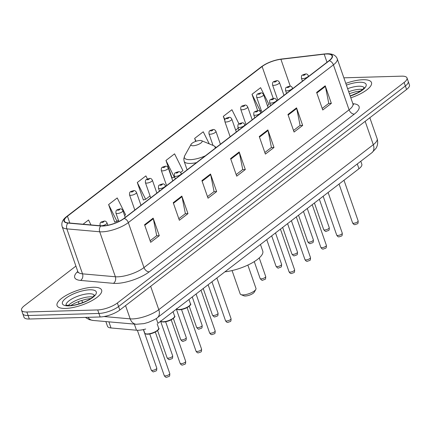 <?xml version="1.0" encoding="UTF-8"?>
<svg xmlns="http://www.w3.org/2000/svg" width="431" height="431" viewBox="0 0 431 431"><rect width="100%" height="100%" fill="white"/><g stroke="black" fill="none" stroke-linecap="round" stroke-linejoin="round"><path stroke-width="0.65" d="M360.795 161.253L361.825 164.206A14.751 4.779 160.8 0 1 358.964 168.736L157.94 323.331L156.259 318.498M145.694 329.025A14.751 4.779 160.8 0 1 136.482 330.227L111.02 327.969A14.751 4.779 160.8 0 1 107.486 326.245L105.859 321.574M75.91 266.089L24.411 305.692A14.751 4.779 -19.2 0 0 21.55 310.223L23.996 317.248A14.751 4.779 -19.2 0 0 29.324 319.015L100.143 316.968A14.751 4.779 -19.2 0 0 119.813 310.029L406.589 89.481A14.751 4.779 -19.2 0 0 409.45 84.95L408.227 81.437A14.751 4.779 -19.2 0 1 405.366 85.968A14.751 4.779 -19.2 0 0 408.227 81.437L407.004 77.925A14.751 4.779 -19.2 0 0 401.676 76.158L343.863 77.828M21.55 310.223A14.751 4.779 -19.2 0 0 26.873 311.99L97.697 309.937A14.751 4.779 -19.2 0 0 117.367 303.004L118.59 306.516L405.366 85.968L118.59 306.516A14.751 4.779 -19.2 0 1 98.92 313.45A14.751 4.779 -19.2 0 0 118.59 306.516L119.813 310.029M26.873 311.99L28.101 315.503L98.92 313.45L28.101 315.503A14.751 4.779 -19.2 0 1 22.773 313.736A14.751 4.779 -19.2 0 0 28.101 315.503L29.324 319.015M362.972 79.719A23.597 7.645 -19.2 0 0 345.802 83.404A23.597 7.645 -19.2 0 1 362.972 79.719A23.597 7.645 -19.2 0 1 371.49 82.542A23.597 7.645 -19.2 0 0 362.972 79.719M93.112 287.256A23.597 7.645 -19.2 0 0 68.378 294.201A23.597 7.645 -19.2 0 0 57.064 305.601A23.597 7.645 -19.2 0 0 65.582 308.429A23.597 7.645 -19.2 0 0 90.316 301.479A23.597 7.645 -19.2 0 0 101.635 290.079A23.597 7.645 -19.2 0 0 93.112 287.256A23.597 7.645 -19.2 0 0 68.378 294.201A23.597 7.645 -19.2 0 0 57.064 305.601A23.597 7.645 -19.2 0 0 65.582 308.429A23.597 7.645 -19.2 0 0 90.316 301.479A23.597 7.645 -19.2 0 0 101.635 290.079A23.597 7.645 -19.2 0 0 93.112 287.256M326.375 54.01A15.731 5.097 160.8 0 1 332.059 55.89A15.731 5.097 160.8 0 1 329.004 60.723L123.902 218.458A15.731 5.097 160.8 0 1 101.01 225.812L68.163 222.902A15.731 5.097 160.8 0 1 64.391 221.065A15.731 5.097 160.8 0 1 67.446 216.233L262.113 66.519A15.731 5.097 160.8 0 1 280.904 59.289L324.187 54.171A15.731 5.097 160.8 0 1 326.375 54.01M326.606 53.832A16.125 5.226 -19.2 0 0 324.36 54.004L281.077 59.117A16.125 5.226 -19.2 0 0 261.816 66.53L67.15 216.238A16.125 5.226 -19.2 0 0 67.888 223.075L100.73 225.984A16.125 5.226 -19.2 0 0 124.193 218.452L329.3 60.717A16.125 5.226 -19.2 0 0 326.606 53.832M144.557 224.75L150.678 242.319L159.281 235.703L153.161 218.134L144.557 224.75M150.128 240.746L156.706 235.687L153.328 218.743A3.933 2.661 -127.6 0 0 153.161 218.134M156.588 235.779L159.281 235.703M173.235 202.694L179.355 220.263L187.959 213.647L181.839 196.078L173.235 202.694M178.806 218.689L185.384 213.631L182.006 196.687A3.933 2.661 -127.6 0 0 181.839 196.078M185.265 213.728L187.959 213.647M201.913 180.637L208.033 198.206L216.637 191.59L210.517 174.022L201.913 180.637M207.483 196.633L214.062 191.574L210.684 174.636A3.933 2.661 -127.6 0 0 210.517 174.022M213.938 191.671L216.637 191.59M316.623 92.417L322.744 109.991L331.347 103.37L325.227 85.801L316.623 92.417M322.194 108.413L328.772 103.359L325.394 86.415A3.933 2.661 -127.6 0 0 325.227 85.801M328.648 103.451L331.347 103.37M287.946 114.474L294.066 132.042L302.67 125.426L296.55 107.858L287.946 114.474M293.516 130.469L300.095 125.41L296.717 108.467A3.933 2.661 -127.6 0 0 296.55 107.858M299.971 125.507L302.67 125.426M259.268 136.53L265.388 154.099L273.992 147.483L267.872 129.914L259.268 136.53M264.839 152.526L271.417 147.467L268.039 130.523A3.933 2.661 -127.6 0 0 267.872 129.914M271.293 147.558L273.992 147.483M230.59 158.581L236.711 176.155L245.314 169.539L239.194 151.965L230.59 158.581M236.161 174.582L242.739 169.523L239.361 152.579A3.933 2.661 -127.6 0 0 239.194 151.965M242.615 169.615L245.314 169.539M350.823 97.826A23.597 7.645 -19.2 0 0 371.49 82.542A23.597 7.645 -19.2 0 1 350.823 97.826M117.367 303.004L404.138 82.45A14.751 4.779 -19.2 0 0 407.004 77.925M124.575 215.527L125.588 214.746L117.216 197.948L108.612 204.563L114.732 222.132L115.104 221.846M90.989 224.923L88.538 220.004L83.054 224.222M209.272 143.868L203.249 131.784L194.645 138.399L195.69 141.39M238.984 123.886L231.926 109.727L223.323 116.343L224.734 120.389M267.419 105.67L268.976 104.469L260.604 87.676L252 94.292L257.69 110.632M147.424 178.957L145.893 175.891L137.29 182.507L143.41 200.081L143.782 199.79M180.584 172.454L182.943 170.638L174.571 153.84L165.967 160.456L172.088 178.025L172.459 177.739M165.967 160.456L174.339 177.254L174.684 176.99M174.339 177.254L172.028 177.852M194.645 138.399L196.073 141.26M235.644 130.108L238.23 128.115M223.323 116.343L224.95 119.608M252 94.292L260.372 111.09L261.261 110.406M260.372 111.09L259.861 111.22M137.29 182.507L145.662 199.305L150.047 195.938M145.662 199.305L143.351 199.903M108.612 204.563L116.984 221.362L118.417 220.263M116.984 221.362L114.673 221.96M232.067 270.571L240.186 293.894A8.356 2.705 -19.2 0 0 240.972 294.605L243.827 295.785A5.899 1.913 -19.2 0 0 245.406 295.989A5.899 1.913 -19.2 0 0 254.295 292.137L255.798 289.438A8.356 2.705 -19.2 0 0 255.971 288.398L247.852 265.076M240.972 294.605A8.356 2.705 -19.2 0 0 243.208 294.896A8.356 2.705 -19.2 0 0 255.798 289.438M193.093 145.764A5.899 1.913 -19.2 0 0 200.086 143.582A5.899 1.913 -19.2 0 0 201.552 140.678A5.899 1.913 -19.2 0 0 199.973 140.474A5.899 1.913 -19.2 0 0 191.084 144.326A5.899 1.913 -19.2 0 0 193.093 145.764M224.896 271.837A27.04 8.76 -19.2 0 0 251.548 263.201A27.04 8.76 -19.2 0 0 262.754 251.068L260.464 244.485M357.294 163.947L358.964 168.736M108.887 321.844L111.02 327.969M134.348 324.101L136.482 330.227M104.022 316.537L130.178 318.854A19.664 6.368 -19.2 0 0 132.565 318.913A19.664 6.368 -19.2 0 0 158.791 309.663L373.3 144.692A19.664 6.368 -19.2 0 0 377.114 138.653C378.628 143.852 376.662 147.348 375.864 148.49L371.915 152.703L157.407 317.674A9.832 6.659 52.4 0 0 158.791 309.663L150.656 286.308M365.165 121.337L373.3 144.692A9.832 6.659 52.4 0 1 371.915 152.703M125.561 305.606L130.178 318.854A9.832 7.553 95.1 0 0 136.239 324.268L92.951 320.432L89.309 319.667L85.349 317.394M406.589 89.481L404.138 82.45M100.143 316.968L97.697 309.937M82.59 302.675L81.793 300.385M88.032 317.318A9.832 7.553 95.1 0 0 92.951 320.432M352.86 103.672A24.583 7.963 160.8 0 1 354.304 114.118L149.201 271.853A4.919 3.329 52.4 0 1 143.981 267.57L349.083 109.835A19.664 6.368 -19.2 0 0 352.903 103.796L353.528 104.711M149.201 271.853A24.583 7.963 160.8 0 1 116.418 283.415A24.583 7.963 160.8 0 1 113.434 283.345L80.586 280.43A24.583 7.963 160.8 0 1 77.769 271.433M117.76 276.821A19.664 6.368 -19.2 0 0 143.981 267.57L128.319 222.59A19.664 6.368 160.8 0 1 99.706 231.781L66.859 228.872A19.664 6.368 160.8 0 1 62.145 226.577L77.812 271.552A19.664 6.368 -19.2 0 0 82.52 273.847L115.368 276.761A19.664 6.368 -19.2 0 0 117.76 276.821M329.3 60.717A4.919 3.329 -127.6 0 1 333.422 64.855A19.664 6.368 160.8 0 0 337.236 58.815C335.938 55.335 332.565 53.649 327.129 53.751L324.64 53.94A4.919 2.624 83.3 0 0 324.36 54.004M324.64 53.94L281.357 59.052C273.723 60.157 267.042 62.748 261.321 66.821A4.919 3.329 52.4 0 1 261.816 66.53M67.15 216.238A4.919 3.329 -127.6 0 0 66.654 216.529C62.635 219.557 61.132 222.902 62.145 226.577M67.888 223.075A4.919 3.777 95.1 0 0 66.859 228.872L82.52 273.847A4.919 3.777 -84.9 0 1 80.586 280.43M281.357 59.052A4.919 2.624 83.3 0 0 281.077 59.117M100.73 225.984A4.919 3.777 95.1 0 0 99.706 231.781L115.368 276.761A4.919 3.777 -84.9 0 1 113.434 283.345M124.193 218.452A4.919 3.329 52.4 0 1 128.319 222.59L333.422 64.855L349.083 109.835A4.919 3.329 52.4 0 0 354.304 114.118M67.446 216.233L69.822 223.048M324.187 54.171L327.005 62.263M280.904 59.289L290.278 86.216M262.113 66.519L273.232 98.451M230.795 159.168L239.361 152.579M259.473 137.112L268.039 130.523M288.15 115.055L296.717 108.467M316.828 93.004L325.394 86.415M202.117 181.225L210.684 174.636M173.44 203.276L182.006 196.687M144.762 225.332L153.328 218.743M362.686 89.459A14.983 4.854 -19.2 0 0 359.933 89.292A14.983 4.854 -19.2 0 0 348.706 91.749M364.157 87.757A14.983 4.854 -19.2 0 0 358.861 86.216A14.983 4.854 -19.2 0 0 347.639 88.673M350.22 96.091A17.935 5.808 -19.2 0 0 365.483 87.105A17.935 5.808 -19.2 0 0 359.664 82.256A17.935 5.808 -19.2 0 0 346.405 85.139M187.102 169.852L184.123 161.302L183.795 158.716L184.737 155.699A16.259 5.269 -19.2 0 0 190.27 159.669A16.259 5.269 -19.2 0 0 205.355 155.817M215.096 148.329A16.259 5.269 -19.2 0 0 213.587 145.651L201.552 140.678M184.123 161.302A17.698 5.732 -19.2 0 0 190.513 163.419A17.698 5.732 -19.2 0 0 196.466 162.649M92.832 296.997A14.983 4.854 -19.2 0 0 90.079 296.83A14.983 4.854 -19.2 0 0 68.26 305.557M94.303 295.294A14.983 4.854 -19.2 0 0 89.007 293.753A14.983 4.854 -19.2 0 0 73.663 297.983A14.983 4.854 -19.2 0 0 66.045 305.132M68.885 305.886A17.935 5.808 -19.2 0 0 92.805 297.449A17.935 5.808 -19.2 0 0 89.81 289.794A17.935 5.808 -19.2 0 0 65.895 298.23A17.935 5.808 -19.2 0 0 68.885 305.886M358.161 220.952C358.091 224.54 357.951 223.333 355.16 224.605C354.309 224.89 353.452 224.319 352.585 222.897A2.952 0.954 -19.2 0 0 353.652 223.247A2.952 0.954 -19.2 0 0 356.744 222.38A2.952 0.954 -19.2 0 0 358.161 220.952L343.986 180.255M302.745 78.631A3.685 1.196 160.8 0 1 301.414 78.189C301.571 74.547 301.226 75.651 305.541 73.965C306.619 73.701 307.567 74.299 308.38 75.759A3.685 1.196 160.8 0 1 306.608 77.542A3.685 1.196 160.8 0 1 302.745 78.631M304.846 74.229A1.228 0.399 -19.2 0 0 303.208 74.805A1.228 0.399 -19.2 0 0 303.413 75.328A1.228 0.399 -19.2 0 0 305.051 74.752A1.228 0.399 -19.2 0 0 304.846 74.229M342.273 233.171C342.203 236.759 342.063 235.552 339.272 236.818C338.421 237.109 337.565 236.538 336.703 235.116A2.952 0.954 -19.2 0 0 337.764 235.466A2.952 0.954 -19.2 0 0 340.856 234.599A2.952 0.954 -19.2 0 0 342.273 233.171L328.099 192.474M286.857 90.849A3.685 1.196 160.8 0 1 285.527 90.408C285.683 86.766 285.338 87.87 289.654 86.184C290.731 85.92 291.679 86.518 292.493 87.978A3.685 1.196 160.8 0 1 290.72 89.761A3.685 1.196 160.8 0 1 286.857 90.849M288.959 86.442A1.228 0.399 -19.2 0 0 287.321 87.024A1.228 0.399 -19.2 0 0 287.525 87.547A1.228 0.399 -19.2 0 0 289.169 86.97A1.228 0.399 -19.2 0 0 288.959 86.442M326.386 245.39C326.315 248.978 326.175 247.771 323.385 249.037C322.533 249.328 321.677 248.757 320.815 247.329A2.952 0.954 -19.2 0 0 321.876 247.685A2.952 0.954 -19.2 0 0 324.969 246.818A2.952 0.954 -19.2 0 0 326.386 245.39L312.211 204.687M270.97 103.063A3.685 1.196 160.8 0 1 269.639 102.621C269.795 98.985 269.456 100.089 273.766 98.403C274.843 98.139 275.792 98.737 276.605 100.197A3.685 1.196 160.8 0 1 274.838 101.98A3.685 1.196 160.8 0 1 270.97 103.063M273.071 98.661A1.228 0.399 -19.2 0 0 271.433 99.243A1.228 0.399 -19.2 0 0 271.638 99.766A1.228 0.399 -19.2 0 0 273.281 99.189A1.228 0.399 -19.2 0 0 273.071 98.661M310.498 257.609C310.428 261.197 310.288 259.99 307.497 261.256C306.646 261.547 305.789 260.976 304.927 259.548A2.952 0.954 -19.2 0 0 305.988 259.904A2.952 0.954 -19.2 0 0 309.081 259.036A2.952 0.954 -19.2 0 0 310.498 257.609L296.323 216.906M255.082 115.282A3.685 1.196 160.8 0 1 253.751 114.84C253.907 111.203 253.568 112.302 257.878 110.622C258.956 110.358 259.904 110.956 260.717 112.416A3.685 1.196 160.8 0 1 258.95 114.199A3.685 1.196 160.8 0 1 255.082 115.282M257.188 110.88A1.228 0.399 -19.2 0 0 255.545 111.462A1.228 0.399 -19.2 0 0 255.75 111.985A1.228 0.399 -19.2 0 0 257.393 111.408A1.228 0.399 -19.2 0 0 257.188 110.88M294.61 269.828C294.54 273.416 294.4 272.209 291.609 273.475C290.758 273.766 289.901 273.195 289.039 271.767A2.952 0.954 -19.2 0 0 290.101 272.123A2.952 0.954 -19.2 0 0 293.193 271.255A2.952 0.954 -19.2 0 0 294.61 269.828L280.436 229.125M239.194 127.501A3.685 1.196 160.8 0 1 237.864 127.059C238.02 123.422 237.68 124.521 241.99 122.84C243.068 122.576 244.016 123.174 244.83 124.634A3.685 1.196 160.8 0 1 243.062 126.418A3.685 1.196 160.8 0 1 239.194 127.501M241.301 123.099A1.228 0.399 -19.2 0 0 239.658 123.681A1.228 0.399 -19.2 0 0 239.862 124.203A1.228 0.399 -19.2 0 0 241.505 123.627A1.228 0.399 -19.2 0 0 241.301 123.099M231.059 318.703C230.989 322.291 230.854 321.084 228.058 322.35C227.207 322.636 226.35 322.07 225.488 320.642A2.952 0.954 -19.2 0 0 226.555 320.998A2.952 0.954 -19.2 0 0 229.648 320.125A2.952 0.954 -19.2 0 0 231.059 318.703L216.885 278M175.649 176.376A3.685 1.196 160.8 0 1 174.313 175.934C174.474 172.298 174.129 173.397 178.445 171.716C179.522 171.446 180.465 172.044 181.279 173.51A3.685 1.196 160.8 0 1 179.511 175.288A3.685 1.196 160.8 0 1 175.649 176.376M177.75 171.974A1.228 0.399 -19.2 0 0 176.112 172.551A1.228 0.399 -19.2 0 0 176.317 173.079A1.228 0.399 -19.2 0 0 177.955 172.497A1.228 0.399 -19.2 0 0 177.75 171.974M215.171 330.922C215.107 334.51 214.967 333.303 212.171 334.569C211.319 334.855 210.463 334.289 209.601 332.861A2.952 0.954 -19.2 0 0 210.667 333.211A2.952 0.954 -19.2 0 0 213.76 332.344A2.952 0.954 -19.2 0 0 215.171 330.922L200.997 290.219M159.761 188.595A3.685 1.196 160.8 0 1 158.43 188.153C158.586 184.516 158.242 185.616 162.557 183.929C163.635 183.665 164.577 184.263 165.391 185.729A3.685 1.196 160.8 0 1 163.624 187.507A3.685 1.196 160.8 0 1 159.761 188.595M161.862 184.193A1.228 0.399 -19.2 0 0 160.224 184.77A1.228 0.399 -19.2 0 0 160.429 185.298A1.228 0.399 -19.2 0 0 162.067 184.716A1.228 0.399 -19.2 0 0 161.862 184.193M176.688 308.914A7.375 2.387 -19.2 0 0 179.183 309.517A7.375 2.387 -19.2 0 0 186.914 307.346A7.375 2.387 -19.2 0 0 190.448 303.785L188.95 299.486M201.568 349.164C201.498 352.752 201.358 351.545 198.567 352.811C197.716 353.102 196.859 352.531 195.997 351.103A2.952 0.954 -19.2 0 0 197.059 351.459A2.952 0.954 -19.2 0 0 200.151 350.592A2.952 0.954 -19.2 0 0 201.568 349.164L187.097 307.61M190.114 304.986A6.885 2.23 160.8 0 1 179.625 309.738M160.801 321.133A7.375 2.387 -19.2 0 0 163.295 321.736A7.375 2.387 -19.2 0 0 171.026 319.565A7.375 2.387 -19.2 0 0 174.56 316.004L173.063 311.705M185.68 361.383C185.61 364.971 185.47 363.764 182.679 365.03C181.828 365.321 180.972 364.75 180.11 363.322A2.952 0.954 -19.2 0 0 181.171 363.678A2.952 0.954 -19.2 0 0 184.263 362.805A2.952 0.954 -19.2 0 0 185.68 361.383L171.209 319.829M174.226 317.205A6.885 2.23 160.8 0 1 163.737 321.957M158.673 328.223C160.585 328.659 154.831 333.777 147.709 334.224C145.71 334.133 144.724 333.75 144.746 333.071A7.375 2.387 -19.2 0 0 147.407 333.955A7.375 2.387 -19.2 0 0 155.138 331.784A7.375 2.387 -19.2 0 0 158.673 328.223L157.17 323.897M169.792 373.602C169.722 377.19 169.588 375.983 166.792 377.249C165.94 377.54 165.084 376.969 164.222 375.541A2.952 0.954 -19.2 0 0 165.283 375.897A2.952 0.954 -19.2 0 0 168.376 375.024A2.952 0.954 -19.2 0 0 169.792 373.602L155.322 332.048M158.339 329.424A6.885 2.23 160.8 0 1 147.849 334.176M324.758 229.965A2.952 0.954 -19.2 0 0 327.851 229.098A2.952 0.954 -19.2 0 0 329.262 227.67C329.198 231.258 329.058 230.052 326.262 231.318C325.793 231.765 324.936 231.194 323.692 229.61A2.952 0.954 -19.2 0 0 324.758 229.965M283.97 95.359L279.482 82.477A3.685 1.196 160.8 0 1 277.715 84.26A3.685 1.196 160.8 0 1 273.852 85.343A3.685 1.196 160.8 0 1 272.521 84.902L277.812 100.094M274.52 82.046A1.228 0.399 -19.2 0 0 276.158 81.47A1.228 0.399 -19.2 0 0 275.953 80.942A1.228 0.399 -19.2 0 0 274.315 81.518A1.228 0.399 -19.2 0 0 274.52 82.046M308.871 242.184A2.952 0.954 -19.2 0 0 311.963 241.312A2.952 0.954 -19.2 0 0 313.375 239.889C313.31 243.477 313.17 242.27 310.374 243.537C309.905 243.984 309.049 243.413 307.804 241.829A2.952 0.954 -19.2 0 0 308.871 242.184M268.082 107.578L263.594 94.696A3.685 1.196 160.8 0 1 261.827 96.479A3.685 1.196 160.8 0 1 257.964 97.562A3.685 1.196 160.8 0 1 256.634 97.12L261.924 112.313M258.632 94.265A1.228 0.399 -19.2 0 0 260.27 93.683A1.228 0.399 -19.2 0 0 260.065 93.161A1.228 0.399 -19.2 0 0 258.428 93.737A1.228 0.399 -19.2 0 0 258.632 94.265M292.983 254.403A2.952 0.954 -19.2 0 0 296.075 253.53A2.952 0.954 -19.2 0 0 297.487 252.108C297.422 255.696 297.282 254.489 294.486 255.755C294.017 256.203 293.161 255.631 291.916 254.048A2.952 0.954 -19.2 0 0 292.983 254.403M252.194 119.796L247.706 106.915A3.685 1.196 160.8 0 1 245.939 108.693A3.685 1.196 160.8 0 1 242.077 109.781A3.685 1.196 160.8 0 1 240.746 109.339L246.036 124.532M242.745 106.484A1.228 0.399 -19.2 0 0 244.382 105.902A1.228 0.399 -19.2 0 0 244.178 105.379A1.228 0.399 -19.2 0 0 242.54 105.956A1.228 0.399 -19.2 0 0 242.745 106.484M277.095 266.617A2.952 0.954 -19.2 0 0 280.188 265.749A2.952 0.954 -19.2 0 0 281.605 264.327C281.535 267.915 281.395 266.708 278.598 267.974C278.13 268.421 277.273 267.85 276.029 266.266A2.952 0.954 -19.2 0 0 277.095 266.617M236.307 132.01L231.819 119.134A3.685 1.196 160.8 0 1 230.052 120.912A3.685 1.196 160.8 0 1 226.189 122A3.685 1.196 160.8 0 1 224.858 121.558L230.149 136.751M226.857 118.703A1.228 0.399 -19.2 0 0 228.495 118.121A1.228 0.399 -19.2 0 0 228.29 117.598A1.228 0.399 -19.2 0 0 226.652 118.175A1.228 0.399 -19.2 0 0 226.857 118.703M261.208 278.835A2.952 0.954 -19.2 0 0 264.3 277.968A2.952 0.954 -19.2 0 0 265.717 276.546C265.647 280.134 265.507 278.927 262.716 280.193C262.242 280.64 261.385 280.069 260.141 278.485A2.952 0.954 -19.2 0 0 261.208 278.835M220.419 144.229L215.936 131.353A3.685 1.196 160.8 0 1 214.164 133.131A3.685 1.196 160.8 0 1 210.301 134.219A3.685 1.196 160.8 0 1 208.97 133.777L213.022 145.414M210.969 130.916A1.228 0.399 -19.2 0 0 212.607 130.34A1.228 0.399 -19.2 0 0 212.402 129.817A1.228 0.399 -19.2 0 0 210.764 130.394A1.228 0.399 -19.2 0 0 210.969 130.916M213.544 315.492A2.952 0.954 -19.2 0 0 216.637 314.625A2.952 0.954 -19.2 0 0 218.054 313.197C217.984 316.785 217.844 315.578 215.053 316.85C214.579 317.291 213.722 316.726 212.483 315.142A2.952 0.954 -19.2 0 0 213.544 315.492M172.756 180.885L168.273 168.004A3.685 1.196 160.8 0 1 166.506 169.787A3.685 1.196 160.8 0 1 162.638 170.875A3.685 1.196 160.8 0 1 161.307 170.434L166.598 185.621M163.306 167.573A1.228 0.399 -19.2 0 0 164.949 166.996A1.228 0.399 -19.2 0 0 164.744 166.474A1.228 0.399 -19.2 0 0 163.101 167.05A1.228 0.399 -19.2 0 0 163.306 167.573M197.657 327.711A2.952 0.954 -19.2 0 0 200.749 326.843A2.952 0.954 -19.2 0 0 202.166 325.416C202.096 329.004 201.956 327.797 199.165 329.063C198.691 329.51 197.834 328.945 196.595 327.361A2.952 0.954 -19.2 0 0 197.657 327.711M156.868 193.104L152.385 180.223A3.685 1.196 160.8 0 1 150.618 182.006A3.685 1.196 160.8 0 1 146.75 183.094A3.685 1.196 160.8 0 1 145.419 182.652L150.71 197.84M147.418 179.792A1.228 0.399 -19.2 0 0 149.061 179.215A1.228 0.399 -19.2 0 0 148.857 178.687A1.228 0.399 -19.2 0 0 147.213 179.269A1.228 0.399 -19.2 0 0 147.418 179.792M181.769 339.93A2.952 0.954 -19.2 0 0 184.861 339.062A2.952 0.954 -19.2 0 0 186.278 337.635C186.208 341.223 186.073 340.016 183.277 341.282C182.803 341.729 181.947 341.163 180.708 339.574A2.952 0.954 -19.2 0 0 181.769 339.93M140.98 205.323L136.498 192.441A3.685 1.196 160.8 0 1 134.731 194.225A3.685 1.196 160.8 0 1 130.862 195.308A3.685 1.196 160.8 0 1 129.532 194.866L134.822 210.059M131.536 192.01A1.228 0.399 -19.2 0 0 133.174 191.434A1.228 0.399 -19.2 0 0 132.969 190.906A1.228 0.399 -19.2 0 0 131.326 191.488A1.228 0.399 -19.2 0 0 131.536 192.01M168.165 358.172A2.952 0.954 -19.2 0 0 171.258 357.304A2.952 0.954 -19.2 0 0 172.675 355.882C172.605 359.47 172.465 358.258 169.669 359.529C169.2 359.977 168.343 359.406 167.099 357.822A2.952 0.954 -19.2 0 0 168.165 358.172M125.238 217.429L122.889 210.689A3.685 1.196 160.8 0 1 121.122 212.467A3.685 1.196 160.8 0 1 117.259 213.555A3.685 1.196 160.8 0 1 115.928 213.113L118.848 221.507M117.927 210.253A1.228 0.399 -19.2 0 0 119.565 209.676A1.228 0.399 -19.2 0 0 119.36 209.154A1.228 0.399 -19.2 0 0 117.722 209.73A1.228 0.399 -19.2 0 0 117.927 210.253M152.278 370.391A2.952 0.954 -19.2 0 0 155.37 369.523A2.952 0.954 -19.2 0 0 156.787 368.101C156.717 371.684 156.577 370.477 153.786 371.748C153.312 372.19 152.455 371.624 151.211 370.04A2.952 0.954 -19.2 0 0 152.278 370.391M107.82 225.257L107.007 222.908A3.685 1.196 160.8 0 1 105.234 224.686A3.685 1.196 160.8 0 1 101.371 225.774A3.685 1.196 160.8 0 1 100.04 225.332L100.181 225.736M102.039 222.471A1.228 0.399 -19.2 0 0 103.677 221.895A1.228 0.399 -19.2 0 0 103.472 221.372A1.228 0.399 -19.2 0 0 101.835 221.949A1.228 0.399 -19.2 0 0 102.039 222.471M157.407 317.674C157.046 318.39 154.002 319.964 148.275 322.399L143.97 323.622L136.239 324.268M377.114 138.653L369.836 117.744M79.094 303.86L78.313 301.625M261.321 66.821L66.654 216.529M337.236 58.815L352.903 103.796M77.812 271.552L77.887 272.661M364.276 88.01L364.227 87.595L362.757 89.4L358.016 92.606L350.166 95.941M360.731 90.968L355.823 91.722L349.363 93.635M216.227 147.456L213.587 145.651M191.084 144.326L184.737 155.699M94.416 295.547L94.367 295.127L92.897 296.937C89.282 300.795 75.495 305.832 69.72 305.574L65.895 305.046M90.871 298.505L85.963 299.259L80.193 300.924L75.107 303.031L70.732 305.52M352.585 222.897L339.057 184.042M302.443 81.147L301.414 78.189M308.607 76.411L308.38 75.759M336.703 235.116L323.169 196.261M286.556 93.365L285.527 90.408M292.719 88.63L292.493 87.978M320.815 247.329L307.281 208.48M270.668 105.584L269.639 102.621M276.831 100.849L276.605 100.197M304.927 259.548L291.394 220.699M254.78 117.803L253.751 114.84M260.944 113.067L260.717 112.416M289.039 271.767L275.506 232.918M238.898 130.022L237.864 127.059M245.056 125.286L244.83 124.634M225.488 320.642L211.96 281.788M175.347 178.897L174.313 175.934M181.505 174.156L181.279 173.51M209.601 332.861L196.073 294.007M159.459 191.111L158.43 188.153M165.617 186.375L165.391 185.729M176.521 308.634C176.5 309.313 177.486 309.695 179.485 309.787C186.607 309.339 192.361 304.221 190.448 303.785M195.997 351.103L181.526 309.55M160.634 320.853C160.612 321.531 161.598 321.914 163.597 322.005C170.719 321.558 176.473 316.44 174.56 316.004M180.11 363.322L165.639 321.768M164.222 375.541L149.751 333.987M144.746 333.071L143.523 329.564M329.262 227.67L319.349 199.197M279.482 82.477C278.668 81.017 277.726 80.414 276.648 80.683C273.173 81.782 272.387 81.464 272.521 84.902M323.692 229.61L314.42 202.99M313.375 239.889L303.462 211.416M263.594 94.696C262.781 93.231 261.838 92.633 260.76 92.902C257.285 93.996 256.499 93.683 256.634 97.12M307.804 241.829L298.532 215.209M297.487 252.108L287.574 223.635M247.706 106.915C246.898 105.45 245.95 104.852 244.873 105.121C241.398 106.215 240.611 105.902 240.746 109.339M291.916 254.048L282.65 227.428M281.605 264.327L271.686 235.854M231.819 119.134C231.011 117.668 230.062 117.07 228.985 117.334C225.51 118.433 224.723 118.121 224.858 121.558M276.029 266.266L266.762 239.647M265.717 276.546L259.236 257.937M215.936 131.353C215.123 129.887 214.175 129.289 213.097 129.553C209.628 130.652 208.841 130.334 208.97 133.777M260.141 278.485L254.268 261.606M218.054 313.197L208.135 284.729M168.273 168.004C167.46 166.544 166.511 165.946 165.434 166.21C161.964 167.309 161.178 166.991 161.307 170.434M212.483 315.142L203.211 288.517M202.166 325.416L192.253 296.948M152.385 180.223C151.572 178.763 150.624 178.165 149.546 178.429C146.077 179.528 145.29 179.21 145.419 182.652M196.595 327.361L189.236 306.22M186.278 337.635L176.365 309.167M136.498 192.441C135.684 190.981 134.736 190.383 133.658 190.647C130.189 191.747 129.402 191.429 129.532 194.866M180.708 339.574L173.348 318.439M172.675 355.882L160.623 321.273M122.889 210.689C122.081 209.224 121.133 208.626 120.055 208.89C116.58 209.989 115.794 209.671 115.928 213.113M167.099 357.822L157.601 330.534M156.787 368.101L143.378 329.596M107.007 222.908C106.193 221.442 105.245 220.844 104.167 221.108C100.698 222.207 99.911 221.89 100.04 225.332M151.211 370.04L137.365 330.275"/></g></svg>
